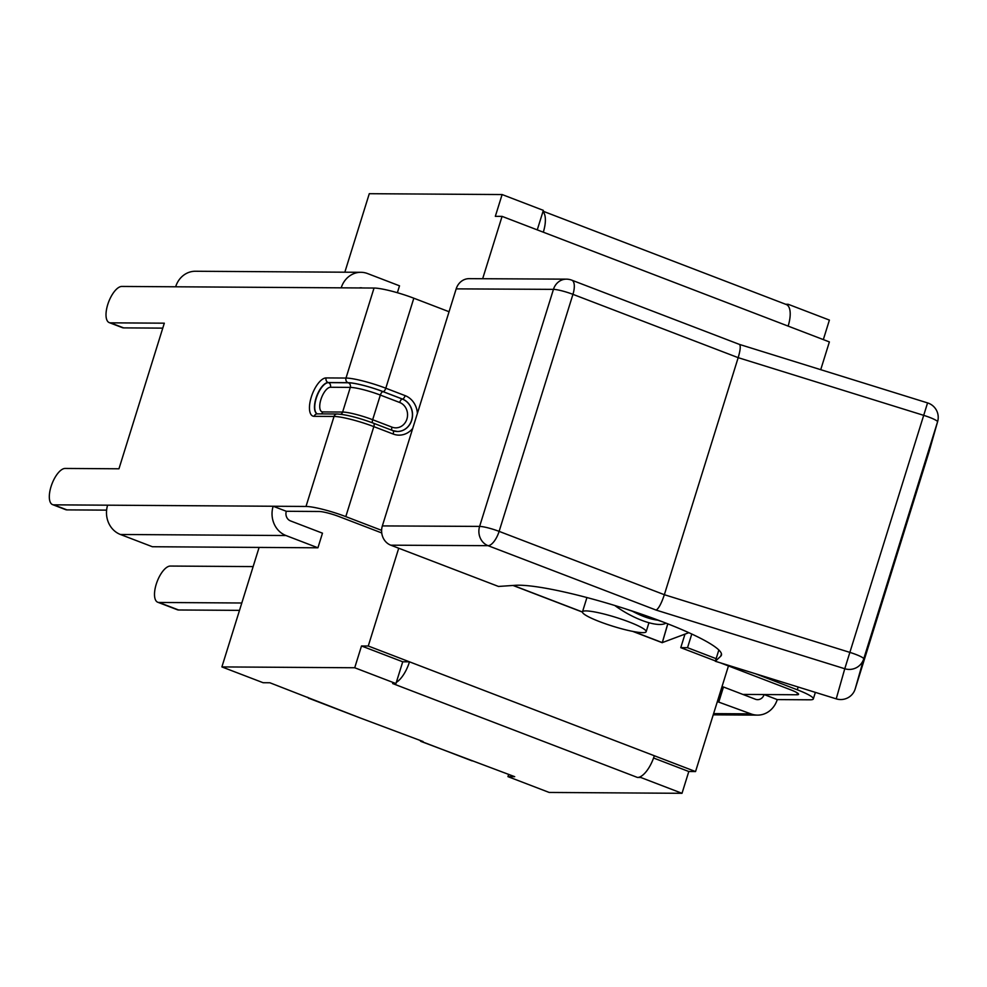 <?xml version="1.0" encoding="UTF-8"?>
<svg xmlns="http://www.w3.org/2000/svg" width="987" height="987" viewBox="0 0 987 987"><rect width="100%" height="100%" fill="white"/><g stroke="black" fill="none" stroke-linecap="round" stroke-linejoin="round"><path stroke-width="1.48" d="M583.49 611.15A33.348 4.676 -162.7 0 0 582.478 611.866A33.348 4.676 -162.7 0 0 612.927 626.251A33.348 4.676 -162.7 0 0 646.152 631.705A33.348 4.676 -162.7 0 0 619.083 618.405A33.348 4.676 -162.7 0 0 583.49 611.15M390.778 545.182L488.047 545.675A15.163 13.645 -89.7 0 1 479.62 526.404L382.351 525.911A15.163 13.645 90.3 0 0 390.778 545.182L498.484 586.451L515.165 585.316A112.185 15.706 17.3 0 1 637.38 612.767A112.185 15.706 17.3 0 1 721.423 655.146A112.185 15.706 17.3 0 1 720.707 656.232L715.328 661.265L718.844 649.989M928.989 451.984A15.163 15.015 15.9 0 0 929.088 451.639L937.65 421.523A15.163 15.015 -164.1 0 1 937.539 421.881L928.989 451.984L855.161 689.025L863.711 658.909A15.163 15.015 -164.1 0 1 844.773 668.742L836.223 698.858A15.163 15.015 15.9 0 0 855.161 689.025M836.223 698.858L715.328 661.265M382.351 525.911L456.179 288.87L553.448 289.364A15.163 2.122 17.3 0 1 572.941 294.348L738.177 357.664L923.647 415.33A15.163 2.122 17.3 0 1 937.539 421.881L863.711 658.909A15.163 2.122 -162.7 0 0 849.819 652.37L664.35 594.705L738.177 357.664C740.423 350.04 740.83 345.61 739.411 344.401L571.769 280.16A15.163 6.243 111 0 1 572.941 294.348L499.114 531.376A15.163 6.243 111 0 1 488.047 545.675L656.133 610.089C658.674 608.584 661.426 603.452 664.35 594.705L499.114 531.376A15.163 2.122 -162.7 0 0 479.62 526.404L553.448 289.364A15.163 13.645 -89.7 0 1 566.415 279.148L469.146 278.655A15.163 13.645 90.3 0 0 456.179 288.87M157.76 602.243L177.339 609.744A19.246 7.97 -69 0 0 178.573 609.978L158.981 602.465A19.246 7.97 111 0 1 157.76 602.243A19.246 7.97 111 0 1 156.699 582.799A19.246 7.97 111 0 1 170.319 566.057L253.141 566.587M239.508 610.361L178.573 609.978M241.803 602.995L158.981 602.465M344.833 272.202L369.286 193.699L502.112 194.55L543.343 210.367L537.261 229.872M309.511 698.525L360.058 717.907L269.883 682.77L263.122 682.72L221.89 666.916L259.112 547.415M641.155 776.275A23.046 9.537 111 0 1 637.466 777.46L640.785 777.485L641.155 776.275A23.046 9.537 -69 0 0 654.319 755.746L695.551 771.563L688.803 771.513L682.017 793.301L549.191 792.45L507.947 776.633L508.663 774.363M341.194 287.834A23.046 20.727 -89.6 0 1 360.921 272.301L195.389 271.252A23.046 20.727 90.4 0 0 175.649 286.785L374.036 288.044A30.93 4.33 -162.7 0 1 413.824 298.21L449.06 311.732M381.611 530.352L345.795 516.62A30.93 4.33 -162.7 0 0 306.007 506.454L273.165 506.245L286.304 511.278L319.146 511.488A15.459 2.171 -162.7 0 1 339.047 516.571L381.722 532.943M691.776 634.036L687.532 647.694L680.771 647.657L684.953 634.222M695.551 771.563L728.455 665.941L790.562 689.765A15.459 2.171 17.3 0 1 798.569 694.317A15.459 2.171 17.3 0 1 796.953 694.762L764.111 694.552L777.25 699.598L810.093 699.808A30.93 4.33 17.3 0 0 813.325 698.919A30.93 4.33 17.3 0 0 797.311 689.802L755.339 673.702M716.143 658.674L687.532 647.694M360.921 272.301A23.046 20.727 -89.6 0 1 367.559 273.559L399.513 285.823L397.366 292.72M362.352 287.97A7.575 6.823 90.4 0 0 360.823 287.772A7.575 6.823 90.4 0 0 359.293 287.957M107.62 505.184L273.165 506.245A23.046 20.727 90.4 0 0 285.971 535.534L317.925 547.797L152.38 546.736L120.426 534.485A23.046 20.727 -89.6 0 1 107.62 505.184L53.791 504.838A19.246 7.97 111 0 1 52.57 504.616A19.246 7.97 111 0 1 51.509 485.185A19.246 7.97 111 0 1 65.13 468.443L118.958 468.788L164.311 323.181L110.482 322.835A19.246 7.97 111 0 1 109.249 322.613A19.246 7.97 111 0 1 108.2 303.182A19.246 7.97 111 0 1 121.82 286.44L175.649 286.785M317.925 547.797L322.478 533.177L290.523 520.914A7.575 6.823 -89.6 0 1 286.304 511.278M53.791 504.838L66.931 509.884L106.621 510.131M728.455 665.941L720.263 662.795M715.427 660.945L680.771 647.657M777.25 699.598A23.046 20.727 -89.6 0 1 757.51 715.119A23.046 20.727 -89.6 0 1 750.873 713.86L717.339 701.597M718.918 701.609L723.471 686.989L755.425 699.24A7.575 6.823 90.4 0 0 757.609 699.66A7.575 6.823 90.4 0 0 764.111 694.552L742.841 694.416M723.471 686.989L721.892 686.977M66.931 509.884A19.246 7.97 111 0 1 65.71 509.662L52.57 504.616M162.769 328.128L123.622 327.881A19.246 7.97 111 0 1 122.4 327.659L109.249 322.613M820.728 369.681L829.376 341.921L788.132 326.105A23.046 9.537 -69 0 0 787.786 305.489L788.169 304.28L829.401 320.084L823.331 339.602M542.961 211.576A23.046 9.537 111 0 1 543.306 232.192L502.075 216.375L482.655 278.729M398.723 548.217L368.262 646.016L361.501 645.979L402.733 661.796L395.96 683.572L354.715 667.755L361.501 645.979M654.319 755.746L368.262 646.016M360.058 717.907L423.078 741.533L420.869 741.385L419.808 740.275M420.869 741.385L514.708 776.683L507.947 776.633M402.733 661.796L409.494 661.833A23.046 9.537 111 0 1 396.33 682.362M308.771 698.389L307.697 697.278M502.112 194.55L495.326 216.338L502.075 216.375M688.803 771.513L653.567 758.004M543.072 211.218L786.331 304.527A23.046 9.537 111 0 1 787.786 305.489M785.64 304.255L788.169 304.28M682.017 793.301L640.785 777.485M637.466 777.46L392.641 683.547L395.96 683.572M221.89 666.916L354.715 667.755M667.743 623.821L662.289 642.611L633.333 631.507M688.84 632.692L662.289 642.611M667.817 623.846L662.45 642.13M663.4 622.131L625.881 608.967M631.68 610.854C641.908 616.344 650.828 619.466 658.415 620.243M666.003 623.142A41.059 13.485 -149.9 0 1 614.741 605.475M720.707 656.232L721.448 653.85M656.133 610.089L844.773 668.742L927.57 402.906L739.386 344.389M413.824 298.21L385.794 388.212A3.64 1.505 111 0 1 383.129 391.642L402.462 399.056A3.64 1.505 -69 0 0 405.126 395.627L385.794 388.212A30.93 4.33 -162.7 0 0 346.005 378.046A3.64 3.269 90.4 0 0 348.016 382.672A27.291 3.825 17.3 0 1 383.129 391.642M373.32 423.164A3.64 1.505 111 0 1 373.542 423.213A3.64 1.505 111 0 1 373.826 426.618L393.159 434.033A20.308 18.272 90.4 0 0 412.714 428.407M417.378 413.454A20.308 18.272 90.4 0 0 405.126 395.627M392.641 430.579A3.64 1.505 111 0 1 392.875 430.628L373.542 423.213C358.343 417.637 346.215 414.565 337.159 413.997A3.64 3.269 90.4 0 0 334.038 416.452A30.93 4.33 17.3 0 1 373.826 426.618L345.795 516.62M797.311 689.802L798.175 687.026M285.971 535.534L120.426 534.485M750.873 713.86L713.601 713.626M110.482 322.835L123.622 327.881M397.379 431.492A16.68 15.002 90.4 0 0 412.208 417.587A16.68 15.002 90.4 0 0 402.326 399.056L402.462 399.056A16.68 15.002 -89.6 0 1 412.332 417.624A16.68 15.002 -89.6 0 1 397.44 431.492L392.875 430.628A3.64 1.505 111 0 1 393.159 434.033M397.44 431.492A16.68 15.002 -89.6 0 1 393.06 430.739M374.036 288.044L346.005 378.046L326.129 377.922A3.64 3.269 90.4 0 0 328.153 382.537L348.016 382.672M326.129 377.922A20.308 8.402 -69 0 0 311.287 397.058A20.308 8.402 -69 0 0 314.174 416.329A3.64 3.269 -89.6 0 1 317.283 413.874A16.68 6.897 111 0 1 316.371 397.033A16.68 6.897 111 0 1 328.153 382.537L328.412 382.635A16.68 6.897 -69 0 0 316.728 396.848A16.68 6.897 -69 0 0 317.296 413.874M314.174 416.329L334.038 416.452L306.007 506.454M383.005 391.642A26.982 3.775 -162.7 0 0 348.275 382.771A3.64 3.269 -89.6 0 1 350.299 387.397A23.343 3.269 17.3 0 1 380.34 395.071A3.64 1.505 -69 0 1 383.005 391.642L402.326 399.056A3.64 1.505 -69 0 0 399.673 402.486A13.041 11.733 -89.6 0 1 406.915 419.056A13.041 11.733 -89.6 0 1 391.987 427.137A3.64 1.505 -69 0 0 391.95 430.27M391.987 427.137L372.667 419.722L380.34 395.071L399.673 402.486M321.268 413.898A3.64 3.269 90.4 0 0 322.761 411.912A13.041 5.391 111 0 1 320.898 399.55A13.041 5.391 111 0 1 330.435 387.262L350.299 387.397L342.625 412.048A23.343 3.269 -162.7 0 1 372.667 419.722A3.64 1.505 -69 0 0 372.63 422.868M322.761 411.912L342.625 412.048A3.64 3.269 -89.6 0 1 340.7 414.256M348.275 382.771L328.412 382.635A3.64 3.269 90.4 0 1 330.435 387.262M796.953 694.762L797.484 693.034M788.132 326.105L543.306 232.192M472.156 760.903L421.622 741.521M582.453 611.989L513.252 585.451M586.932 597.554L582.478 611.866M648.952 622.723L646.152 631.705M571.769 280.16A15.163 15.163 0 0 0 566.415 279.148M937.65 421.523A15.163 15.163 0 0 0 927.57 402.906M757.51 715.119L713.219 714.835M317.283 413.874L337.159 413.997M813.325 698.919L815.373 692.368M513.006 585.464L582.441 612.1M632.729 631.384L662.24 642.71"/></g></svg>
